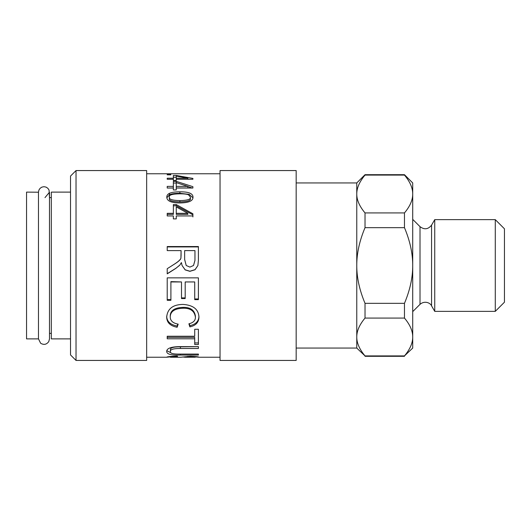 <?xml version="1.0" encoding="UTF-8"?>
<svg xmlns="http://www.w3.org/2000/svg" width="531" height="531" viewBox="0 0 531 531"><rect width="100%" height="100%" fill="white"/><g stroke="black" fill="none" stroke-linecap="round" stroke-linejoin="round"><path stroke-width="0.8" d="M188.558 194.824C186.992 194.14 184.098 193.802 179.883 193.802C172.15 193.941 168.646 195.043 169.369 197.114C168.659 199.238 172.163 200.406 179.883 200.618C187.616 200.419 191.12 199.238 190.397 197.087L188.558 194.824M190.397 197.087L190.397 198.455C191.12 200.565 187.616 201.72 179.883 201.919C172.163 201.714 168.659 200.565 169.369 198.481L169.369 197.114M166.84 197.804L169.429 194.804C171.586 193.788 175.064 193.284 179.883 193.297L189.262 194.386L192.945 197.797M169.429 193.364C171.586 192.328 175.064 191.81 179.883 191.824C188.638 191.744 193.012 193.51 192.999 197.114C193.184 200.877 188.81 202.822 179.883 202.955C171.168 202.888 166.807 200.944 166.787 197.114C166.787 195.474 167.67 194.22 169.429 193.364L169.429 194.804M192.899 179.259L192.899 178.416L192.899 179.259L176.259 179.259L176.259 178.237L187.848 178.237L176.259 176.093L176.259 178.237M187.848 179.259L187.848 178.237M187.848 179.126L188.545 179.259M173.365 177.254L176.259 177.254M176.259 179.259L176.259 180.5L173.365 180.5L173.365 179.259L167.219 179.259L167.219 178.237L173.365 178.237L173.365 175.456L176.259 175.456L192.899 178.416M176.259 176.093L176.259 175.456M173.365 179.259L173.365 178.237M167.219 174.838L167.219 174.367L170.803 174.367L170.803 174.838L167.219 174.838L167.219 174.367M170.803 174.838L170.803 174.367M220.04 173.77L146.656 173.77M170.378 356.865L166.694 357.217C166.933 356.752 170.451 356.374 177.248 356.075L177.58 356.613L170.444 357.23L180.885 357.23L190.344 356.255C195.727 356.46 198.594 356.779 198.952 357.197L195.315 356.938M187.848 356.314L187.848 356.859L185.186 357.23L182.671 356.978M195.315 356.487L195.315 357.204L187.848 356.859M185.186 357.23L195.315 357.204M170.378 356.467L170.378 357.217M180.407 346.809C173.385 346.809 170.059 347.805 170.424 349.79L170.424 351.509C169.854 353.374 173.186 354.23 180.407 354.071L198.402 354.071L198.402 355.053L180.387 355.053C171.52 355.418 166.96 354.277 166.694 351.635C166.528 348.336 171.095 346.663 180.387 346.624L198.402 346.624L180.407 346.809L180.407 348.469C173.385 348.469 170.059 349.484 170.424 351.509M170.949 352.79L166.84 350.712M198.402 346.624L198.402 348.469L180.407 348.469M194.718 338.805L194.718 337.338L167.219 337.338L167.219 336.242L194.718 336.242L194.718 329.273L198.402 329.273L198.402 344.526L194.718 344.526L194.718 338.805L167.219 338.805L167.219 336.242M198.402 342.946L194.718 342.946M195.408 317.126L195.408 316.091C194.499 310.091 190.383 307.183 183.076 307.369C174.686 307.661 170.405 310.482 170.239 315.819L170.239 316.848C170.252 320.757 172.9 323.193 178.177 324.149L177.128 327.269C170.259 325.928 166.78 322.556 166.694 317.146C167.424 308.79 172.874 304.548 183.049 304.416C193.324 305.126 198.621 309.387 198.952 317.206C198.793 322.377 195.766 325.603 189.872 326.877L188.897 323.797C193.33 322.735 195.508 320.512 195.408 317.126C194.499 311 190.383 308.033 183.076 308.226C174.686 308.524 170.405 311.398 170.239 316.848M198.952 316.171C198.793 321.242 195.766 324.401 189.872 325.649L189.242 323.711M177.799 324.083L177.128 326.027C170.259 324.72 166.78 321.414 166.694 316.111M189.872 325.649L189.872 326.877M177.128 326.027L177.128 327.269M170.902 299.603L167.219 299.603M181.502 281.948L170.902 281.616L170.902 300.3L167.219 300.3L167.219 277.866L198.402 277.866L198.402 299.643L194.718 299.643L194.718 281.948L185.186 281.948L185.186 298.555L181.502 298.555L181.502 281.948L170.902 281.948M185.186 297.898L181.502 297.898M194.718 281.948L185.186 281.948M198.402 298.96L194.718 298.96M194.957 250.605L184.642 250.605L184.642 259.413L186.208 265.5L189.892 267.086L193.516 265.5L194.957 260.509L194.957 250.605M184.642 250.904L184.642 259.413M184.642 259.533L186.208 265.5M193.516 265.5L194.957 260.409M194.957 260.509L194.957 250.904M181.078 255.544L181.078 250.605L167.219 250.605L167.219 246.543L198.402 246.543L198.402 260.243L197.897 265.5L195.05 269.655L189.892 271.222L185.153 269.808L182.073 265.5L181.41 262.566L179.863 265.042L175.701 268.467L167.219 273.85L167.219 268.699L173.71 264.584C178.701 261.511 181.111 259.247 180.932 257.794L181.078 250.904M179.425 265.5L175.701 268.407L167.219 273.684M167.219 246.922L198.402 246.922M180.932 257.794L181.078 255.338M172.243 265.5L173.71 264.564C178.701 261.431 181.111 259.121 180.932 257.635M197.897 265.5L195.05 269.741L189.892 271.334L185.153 269.894L182.073 265.5M187.848 186.388L187.848 187.974L176.259 187.974L176.259 186.388L187.848 186.388L176.259 182.631L176.259 186.388M173.365 189.945L173.365 188.034L167.219 188.034L173.365 187.974L173.365 181.35L176.259 181.35L192.899 186.68L192.899 188.034L176.259 188.034L176.259 189.945L173.365 189.945L173.365 189.58M187.848 186.534L192.262 188.034M173.365 183.029L176.259 183.029M167.219 188.034L167.219 186.388L173.365 186.388M176.259 182.631L176.259 181.35M187.848 213.316L187.848 214.365L176.259 214.365L176.259 213.316L187.848 213.316L176.259 206.911L176.259 213.316M173.365 205.782L176.259 205.782L176.259 204.568L192.899 213.787L192.899 216.933M176.259 205.782L192.899 214.823M167.219 214.365L173.365 214.365L173.365 204.568L176.259 204.568M192.899 215.944L176.259 215.944L176.259 218.891L173.365 218.891L173.365 215.944L167.219 215.944L167.219 213.316L173.365 213.316M76.026 170.564L70.523 176.066L70.523 354.934L76.026 360.436L146.656 360.436L146.656 170.564L76.026 170.564L76.026 360.436M220.04 170.564L220.04 360.436L296.172 360.436L296.172 170.564L220.04 170.564M51.315 197.625L49.483 197.625L49.064 190.098L47.87 188.313L46.084 187.118L43.98 186.7L41.876 187.118L40.09 188.313L38.896 190.098L38.478 192.209L38.478 338.884L40.621 343.245C43.861 345.157 46.582 344.592 48.792 341.552L49.483 338.884C49.483 336.402 49.483 340.179 49.483 338.884L49.483 192.209L44.982 197.625M38.478 192.209L38.478 338.884L26.55 338.884L26.55 192.116L38.478 192.209M296.172 182.943L356.766 182.943L356.766 348.057L365.023 355.909C359.48 349.298 356.732 342.993 356.766 336.993C356.732 330.992 359.48 324.687 365.023 318.076L365.023 303.334C359.48 290.112 356.732 277.501 356.766 265.5C356.732 253.499 359.48 240.888 365.023 227.666L365.023 212.924C359.48 206.313 356.732 200.008 356.766 194.007C356.732 188.007 359.48 181.702 365.023 175.091L365.023 174.692L404.469 174.692L404.469 175.091C410.012 181.702 412.76 188.007 412.72 194.007L412.72 182.943L404.469 174.692M70.523 192.116L51.315 192.116L51.315 338.884L70.523 338.884M365.023 175.091L404.469 175.091M365.023 318.076L404.469 318.076C410.012 324.687 412.76 330.992 412.72 336.993C412.76 342.993 410.012 349.298 404.469 355.909L412.72 348.057L412.72 194.007C412.76 200.008 410.012 206.313 404.469 212.924L365.023 212.924M434.736 311.365L434.736 219.635L431.557 225.137L431.557 305.863L434.736 311.365L495.277 311.365L495.277 219.635L434.736 219.635M495.277 311.365L504.45 302.192L504.45 228.808L495.277 219.635M365.023 227.666L404.469 227.666L404.469 212.924M404.469 227.666C410.012 240.888 412.76 253.499 412.72 265.5C412.76 277.501 410.012 290.112 404.469 303.334L365.023 303.334M404.469 318.076L404.469 303.334M404.469 355.909L365.023 355.909M179.883 201.919L179.883 200.618M179.883 193.297L179.883 191.824M190.629 356.255L190.629 356.746M180.387 354.071L180.387 355.053M183.076 307.369L183.076 308.226M412.72 311.631L420.014 304.343L420.014 226.657L412.72 219.369M146.656 357.23L166.741 357.23M198.806 357.23L220.04 357.23M51.315 333.375L49.483 333.375L49.483 338.884M296.172 348.057L356.766 348.057M420.014 304.343C425.119 299.995 430.814 303.44 431.557 305.863M420.014 226.657C424.355 229.91 428.205 229.405 431.557 225.137M356.766 182.943L365.023 174.692M404.469 356.308L365.023 356.308"/></g></svg>
